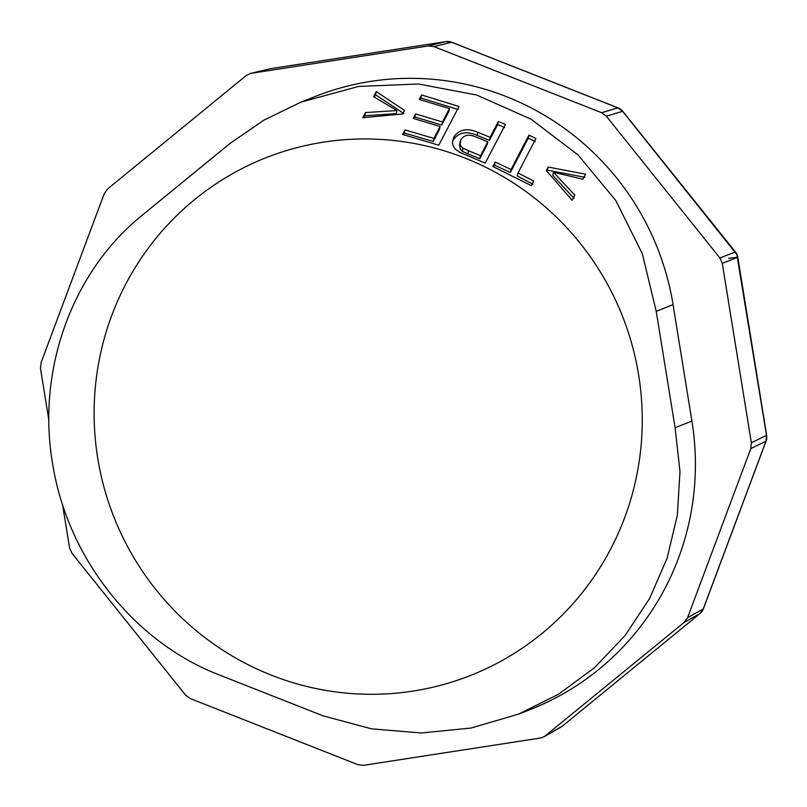 <?xml version="1.0" encoding="UTF-8"?>
<svg xmlns="http://www.w3.org/2000/svg" width="807" height="807" viewBox="0 0 807 807"><rect width="100%" height="100%" fill="white"/><g stroke="black" fill="none" stroke-linecap="round" stroke-linejoin="round"><path stroke-width="1.21" d="M468.564 150.788L480.528 155.66L487.781 141.78L475.686 136.867C469.028 133.962 464.096 134.9 460.898 139.692L460.141 144.11L460.999 146.238L462.946 148.195L468.564 150.788L467.858 153.834L462.24 151.242L462.946 148.195M480.528 155.66L479.822 158.707L487.075 144.826L487.781 141.78M462.24 151.242L460.303 149.285L459.496 144.574M479.822 158.707L467.939 153.865A282.067 277.053 -111.6 0 0 467.858 153.834M553.491 172.264L574.786 195.133L572.153 200.267L546.339 170.59L548.165 167.069L585.559 174.141L582.926 179.255L553.491 172.264L552.765 175.381L574.049 198.31M584.823 177.298L547.449 170.166L546.914 171.215M532.963 184.218L517.287 176.017L518.003 172.94L535.929 138.501L528.968 135.132L528.262 138.199L535.223 141.568M518.003 172.94L533.679 181.121L531.339 185.65L492.875 166.524L495.216 162.056L511.063 169.5L510.357 172.567L528.262 138.199M510.357 172.567L494.509 165.112L493.602 166.857M413.961 118.619L414.808 116.975L441.762 125.035L448.773 111.618L449.469 108.562L419.247 99.463L421.587 94.954L458.981 106.494L438.766 145.22L402.602 134.426L404.953 129.907L433.914 138.39L440.138 126.457L439.432 129.513L433.208 141.447L404.236 133.004L403.389 134.638M420.023 99.675L420.881 98.03L458.275 109.55M363.765 117.59L364.703 115.744L396.247 113.646L396.963 110.539L365.44 112.576L364.703 115.744M374.277 97.082L375.487 94.742L403.813 113.515M452.434 141.507L452.979 140.297C458.386 132.398 466.436 130.754 477.129 135.384L489.405 140.368L497.697 124.51L504.738 127.496M548.165 167.069L547.449 170.166M495.216 162.056L494.509 165.112M511.063 169.5L528.968 135.132M440.138 126.457L413.184 118.407L415.524 113.898L442.468 121.978L449.469 108.562M442.468 121.978L441.762 125.035M415.524 113.898L414.808 116.975M433.914 138.39L433.208 141.447M404.953 129.907L404.236 133.004M421.587 94.954L420.881 98.03M365.44 112.576L362.807 117.711L402.703 113.938L404.529 110.418L376.213 91.584L373.591 96.689L396.963 110.539M376.213 91.584L375.487 94.742M498.393 121.464L490.111 137.321L478.218 132.489A303.916 298.519 68.4 0 0 477.825 132.338C467.132 127.708 459.092 129.352 453.685 137.251L452.414 142.476L453.07 145.774L455.027 148.841L459.587 152.241L485.229 163.125L505.434 124.449L498.393 121.464L497.697 124.51M490.111 137.321L489.405 140.368M477.825 132.338L477.129 135.384M453.685 137.251L452.979 140.297M111.739 315.487A278.334 273.391 68.4 0 1 238.469 170.438A278.334 273.391 68.4 0 1 636.319 362.484A278.334 273.391 68.4 0 1 347.373 693.213A278.334 273.391 68.4 0 1 111.739 315.487M230.177 143.303L140.267 216.841C72.055 272.887 36.698 369.909 52.495 463.026C67.042 556.537 131.773 638.922 214.188 672.907L322.961 715.809L371.482 728.832L421.264 732.978L470.965 728.055L518.548 714.145L558.585 694.181L594.557 667.671L625.173 635.391L649.585 598.522L667.096 558.232L677.315 515.38L679.988 471.52L675.096 427.76L656.222 311.32L642.311 253.701L615.832 200.58L578.054 154.924L530.986 119.154L476.644 95.024L418.5 83.999L358.712 86.43L300.86 102.196L264.05 120.061L230.177 143.303M300.86 102.186L315.305 96.467A266.976 262.235 68.4 0 1 673.058 304.653L691.922 421.093A266.976 262.235 68.4 0 1 530.885 709.292L518.568 714.175M750.792 448.601L765.954 441.207L703.25 608.902L687.594 617.637L750.792 448.601L751.357 442.771L722.275 263.334L719.894 257.958L606.319 116.198L601.619 112.718L433.984 46.604L428.224 45.959L250.584 73.397L246.185 75.576L107.644 188.909L104.264 193.63L41.066 362.656L40.501 368.486L48.894 420.316M62.543 504.486L69.584 547.933L71.964 553.299L185.539 695.069L190.24 698.549L357.864 764.653L363.624 765.308L540.397 738.042L544.19 736.71L560.936 727.087A11.359 11.359 0 0 0 562.479 726.028A11.359 2.038 -129.3 0 1 562.429 726.058L560.946 727.077M544.19 736.71L684.215 622.358L687.594 617.637M691.922 421.093L675.096 427.76M673.058 304.653L656.222 311.32M428.224 45.959L445.847 41.631L451.607 42.277L617.91 107.866L622.611 111.336L736.821 254.518L766.519 435.377L765.954 441.207A11.359 1.443 -159.5 0 0 766.075 441.076L703.381 608.771A11.359 1.443 -159.5 0 1 703.25 608.902L699.881 613.623L562.429 726.058L545.673 735.691M250.584 73.397L270.476 68.676L445.847 41.631A11.359 2.078 81.2 0 0 445.847 41.631L270.506 68.666A11.359 2.078 81.2 0 0 270.476 68.676L251.461 73.225M433.984 46.604L451.607 42.277A11.359 1.564 111.5 0 1 451.779 42.277L618.081 107.866A11.359 1.564 111.5 0 0 617.91 107.866L601.619 112.718M719.894 257.958L735.288 251.986A11.359 0.636 141.3 0 1 735.449 251.976L622.782 111.336A11.359 0.636 141.3 0 0 622.611 111.336L606.319 116.198M751.357 442.771L766.65 435.286L737.8 257.262L722.275 263.334M562.529 725.977A11.359 2.038 -129.3 0 1 562.479 726.028L699.931 613.592A11.359 2.038 -129.3 0 1 699.881 613.623L684.215 622.358M270.537 68.666A11.359 2.078 81.2 0 0 270.506 68.666A11.359 11.359 0 0 0 269.588 68.847M728.57 258.29L737.8 257.262A11.359 11.359 0 0 0 735.449 251.976M460.202 141.477L459.506 144.524M451.779 42.277A11.359 11.359 0 0 0 445.878 41.621M622.782 111.336A11.359 11.359 0 0 0 618.081 107.866M766.075 441.076A11.359 11.359 0 0 0 766.65 435.286M699.931 613.592A11.359 11.359 0 0 0 703.381 608.771"/></g></svg>
